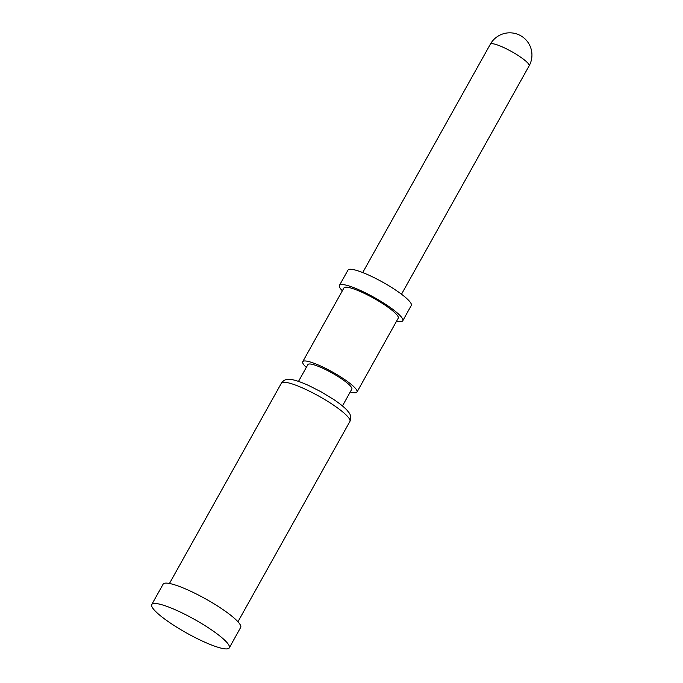 <?xml version="1.0" encoding="UTF-8"?>
<svg xmlns="http://www.w3.org/2000/svg" width="683" height="683" viewBox="0 0 683 683"><rect width="100%" height="100%" fill="white"/><g stroke="black" fill="none" stroke-linecap="round" stroke-linejoin="round"><path stroke-width="1.02" d="M229.445 647.475A44.421 7.863 29.2 0 1 229.3 647.86A44.421 7.863 29.2 0 1 187.705 633.619A44.421 7.863 29.2 0 1 151.609 604.907A44.421 7.863 29.2 0 1 151.754 604.515A44.421 7.863 29.2 0 1 193.357 618.764A44.421 7.863 29.2 0 1 229.445 647.475M151.754 604.515L163.126 584.17A44.421 7.863 29.2 0 1 204.729 598.41A44.421 7.863 29.2 0 1 240.826 627.122L229.3 647.86M298.505 381.387L307.896 364.585A25.169 4.457 29.2 0 1 331.468 372.653A25.169 4.457 29.2 0 1 351.924 388.926L342.456 405.95M306.317 367.403A31.094 5.507 29.2 0 1 302.629 361.964A31.094 5.507 29.2 0 1 302.731 361.7A31.094 5.507 29.2 0 1 331.844 371.663A31.094 5.507 29.2 0 1 357.115 391.76A31.094 5.507 29.2 0 1 357.013 392.033A31.094 5.507 29.2 0 1 350.268 391.965M302.731 361.7L343.959 287.919A31.094 5.507 29.2 0 1 373.08 297.882A31.094 5.507 29.2 0 1 398.351 317.988L357.013 392.033M342.345 290.804A36.276 6.42 29.2 0 1 339.314 285.707A36.276 6.42 29.2 0 1 339.434 285.392A36.276 6.42 29.2 0 1 373.413 297.02A36.276 6.42 29.2 0 1 402.893 320.464A36.276 6.42 29.2 0 1 402.774 320.779A36.276 6.42 29.2 0 1 396.635 321.147M339.434 285.392L347.971 270.126A36.276 6.42 29.2 0 1 381.942 281.755A36.276 6.42 29.2 0 1 411.422 305.199L402.774 320.779M169.452 583.478L281.405 383.163A39.238 6.95 29.2 0 1 318.15 395.747A39.238 6.95 29.2 0 1 350.029 421.104A39.238 6.95 29.2 0 1 349.901 421.445L237.949 621.761M490.351 44.199A22.206 3.936 29.2 0 1 511.149 51.319A22.206 3.936 29.2 0 1 529.197 65.679L529.12 65.867A22.206 22.206 0 0 0 517.688 34.295A22.206 22.206 0 0 0 490.351 44.199L362.724 272.551M401.502 294.219L529.12 65.867M281.405 383.163C283.855 379.569 286.937 379.492 286.775 379.509L288.952 379.338C291.299 379.253 296.712 380.124 308.725 385.519L321.36 391.957L333.637 399.453C339.63 403.465 344.095 407.059 347.041 410.227C349.525 413.676 350.712 413.335 350.618 419.575L349.901 421.445"/></g></svg>
